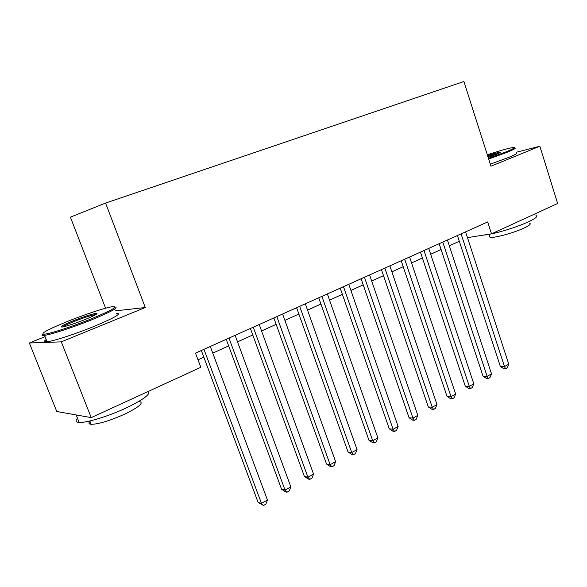 <?xml version="1.0" encoding="UTF-8"?>
<svg xmlns="http://www.w3.org/2000/svg" width="587" height="587" viewBox="0 0 587 587"><rect width="100%" height="100%" fill="white"/><g stroke="black" fill="none" stroke-linecap="round" stroke-linejoin="round"><path stroke-width="0.88" d="M45.067 336.667L29.35 342.991L56.763 411.502L91.22 417.606L200.82 367.293L195.5 353.117L487.68 221.937L491.524 233.839L557.65 203.484L539.849 146.236L516.054 152.327M105.587 308.226L70.418 217.161L105.587 203.058L463.913 81.512L490.967 166.216L539.849 146.236M29.35 342.991L61.29 341.854L91.22 417.606M61.29 341.854L145.282 307.522L105.587 203.058M467.465 237.625L491.524 233.839M198.01 359.809L203.828 357.167M212.765 353.117L228.673 345.897M237.537 341.876L252.77 334.964M261.575 330.973L276.161 324.347M284.9 320.385L298.878 314.045M307.544 310.112L320.935 304.037M329.534 300.133L342.375 294.307M350.909 290.433L363.221 284.849M371.688 281.012L383.494 275.655M391.889 271.84L403.218 266.703M411.546 262.925L422.413 257.994M430.682 254.244L441.101 249.512M449.304 245.792L459.305 241.257M145.282 307.522L115.434 310.839M457.427 235.526L500.373 366.508L504.504 366.574L461.081 233.883M508.775 364.167L507.212 367.814L505.51 368.775L504.504 366.574L508.775 364.167L465.579 231.858M505.51 368.775L503.851 368.746L500.373 366.508M488.443 158.321L505.855 151.945C513.5 148.819 515.973 147.337 513.287 147.498C508.826 148.122 500.175 150.558 487.313 154.792M514.667 147.917C516.56 148.005 513.86 149.531 506.566 152.51L488.685 159.07M487.584 155.643C494.481 153.405 498.671 152.275 500.168 152.26C500.726 152.4 499.324 153.156 495.964 154.52L488.149 157.397M535.96 215.532C538.059 216.339 535.571 218.423 528.483 221.783C516.237 227.573 492.449 234.609 483.93 235.035M529.716 223.302C531.25 223.926 529.452 225.467 524.308 227.925C513.874 232.922 492.977 238.549 489.991 237.243L489.624 236.106M516.23 152.891C518.145 153.031 515.459 154.601 508.181 157.609L490.314 164.177M498.979 153.214L487.812 156.347M90.934 319.005C112.572 309.995 119.499 305.915 111.713 306.788C104.354 308.036 84.777 314.507 68.048 321.206C48.009 329.366 40.004 333.702 44.025 334.216C49.205 334.04 72.142 326.629 90.934 319.005M115.133 307.038C118.956 307.507 111.104 311.785 91.579 319.871C73.412 327.238 51.172 334.531 44.539 335.338L43.497 335.448C41.728 335.544 41.45 335.096 42.653 334.091M84.932 319.585C75.224 323.4 67.828 325.866 62.736 326.966C58.773 327.363 62.361 325.264 73.492 320.678C84.55 316.378 92.21 313.906 96.488 313.282C98.535 313.465 94.683 315.564 84.932 319.585M96.077 314.463L95.52 314.507C91.073 315.322 83.926 317.655 74.101 321.5C67.901 324.002 64.02 325.844 62.457 327.018M148.247 391.426C150.969 394.031 143.529 399.593 125.904 408.104C108.353 416.315 86.245 423.051 79.135 422.42C75.723 422.156 75.173 420.769 77.484 418.26M139.346 401.493C144.16 402.726 139.28 406.945 124.701 414.143C109.784 420.776 98.601 424.166 91.161 424.32C88.732 424.093 88.321 423.066 89.943 421.239M116.38 313.304C122.456 313.209 115.037 317.567 94.111 326.379C75.994 333.812 53.762 341.069 47.092 341.759C43.886 342.118 43.592 341.392 46.226 339.579M78.056 415.273L73.551 414.473M439.179 243.715L483.057 376.223L487.144 376.348L442.781 242.101M491.532 373.875L489.969 377.558L488.215 378.549L487.144 376.348L491.532 373.875L447.404 240.024M488.215 378.549L486.579 378.498L483.057 376.223M420.446 252.124L465.286 386.195L469.329 386.371L423.99 250.532M473.826 383.839L472.264 387.559L470.473 388.572L469.329 386.371L473.826 383.839L428.737 248.404M470.473 388.572L468.844 388.499L465.286 386.195M401.207 260.76L447.037 396.43L451.043 396.665L404.685 259.205M455.659 394.068L454.096 397.825L452.254 398.867L451.043 396.665L455.659 394.068L409.557 257.011M452.254 398.867L450.647 398.764L447.037 396.43M381.44 269.638L428.305 406.938L432.252 407.246L384.845 268.105M436.999 404.575L435.437 408.369L433.544 409.44L432.252 407.246L436.999 404.575L389.856 265.86M433.544 409.44L431.959 409.308L428.305 406.938M361.122 278.759L409.058 417.739L412.954 418.105L364.454 277.262M417.827 415.361L416.264 419.199L414.319 420.292L412.954 418.105L417.827 415.361L369.605 274.951M414.319 420.292L412.756 420.145L409.058 417.739M340.225 288.144L389.284 428.833L393.114 429.273L343.483 286.676M398.125 426.448L396.57 430.322L394.567 431.452L393.114 429.273L398.125 426.448L348.781 284.299M394.567 431.452L393.033 431.276L389.284 428.833M318.734 297.792L368.952 440.243L372.723 440.749L321.903 296.369M377.874 437.851L376.318 441.769L374.257 442.928L372.723 440.749L377.874 437.851L327.355 293.918M374.257 442.928L372.752 442.715L368.952 440.243M296.618 307.72L348.047 451.975L351.745 452.562L299.693 306.341M357.043 449.576L355.487 453.531L353.374 454.727L351.745 452.562L357.043 449.576L305.306 303.817M353.374 454.727L351.892 454.485L348.047 451.975M273.85 317.941L326.533 464.038L330.158 464.713L276.829 316.606M335.61 461.639L334.062 465.638L331.882 466.87L330.158 464.713L335.61 461.639L282.604 314.008M331.882 466.87L330.43 466.592L326.533 464.038M250.4 328.471L304.396 476.461L307.933 477.224L253.268 327.179M313.546 474.061L312.005 478.097L309.76 479.366L307.933 477.224L313.546 474.061L259.227 324.508M309.76 479.366L308.344 479.058L304.396 476.461M226.237 339.315L281.599 489.257L285.047 490.101L228.996 338.083M290.829 486.843L289.296 490.93L286.984 492.229L285.047 490.101L290.829 486.843L235.13 335.324M286.984 492.229L285.598 491.891L281.599 489.257M201.334 350.498L258.119 502.428L261.464 503.375L203.96 349.316M267.43 500.021L265.896 504.145L263.519 505.488L261.464 503.375L267.43 500.021L210.293 346.477M263.519 505.488L258.119 502.428M489.052 234.345L489.991 237.243M499.941 152.701L500.168 152.26M47.092 341.759L44.539 335.338M89.84 420.989L91.161 424.32M79.135 422.42L76.303 415.295M95.975 314.471L96.488 313.282M44.025 334.216L43.497 335.448"/></g></svg>
